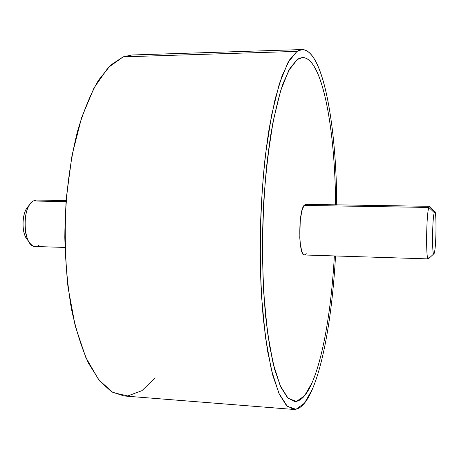 <?xml version="1.0" encoding="UTF-8"?>
<svg xmlns="http://www.w3.org/2000/svg" width="459" height="459" viewBox="0 0 459 459"><rect width="100%" height="100%" fill="white"/><g stroke="black" fill="none" stroke-linecap="round" stroke-linejoin="round"><path stroke-width="0.69" d="M293.697 409.451L123.878 395.951L111.56 391.751L99.563 380.855L88.467 363.138C81.679 348.048 75.999 329.964 71.42 308.896C67.645 286.433 65.442 262.565 64.805 237.292C65.046 199.12 69.665 161.7 77.846 130.104C83.865 110.303 90.744 93.693 98.49 80.262L110.648 65.121L123.207 56.836L297.019 51.379L123.207 56.836L131.963 54.982L302.229 49.549L297.019 51.379L289.463 59.974L282.044 75.873L275.13 98.972L269.123 128.658C263.856 162.251 260.66 202.132 260.098 242.788C260.201 269.697 261.269 295.051 263.3 318.85L267.459 350.533L272.944 375.973L279.388 394.367L286.422 405.463L293.697 409.451C300.375 409.514 306.589 402.79 312.338 389.278C324.393 361.141 332.632 309.613 335.518 255.967C332.632 309.613 324.393 361.141 312.338 389.278L304.46 403.191L295.998 409.302L287.317 406.335L278.917 393.323L271.395 369.948L265.377 336.803L261.458 295.596C259.094 250.069 260.488 199.958 265.359 155.36L271.516 115.427L279.29 83.957L288.011 62.47L297.019 51.379C320.692 36.858 336.602 119.868 336.728 204.846C336.476 126.3 323.285 49.756 302.229 49.549M123.207 56.836L108.255 67.507L94.026 87.927L81.599 117.642L72.046 155.205L66.28 198.168C64.507 228.502 65.069 258.096 67.966 286.955L75.184 325.867L85.776 357.383L98.754 379.845L113.075 392.629L127.757 395.951L141.98 390.632L155.108 377.832M302.659 57.507L297.386 59.446L288.814 70.319L280.547 91.031L273.191 121.124C268.928 145.457 265.75 172.607 263.661 202.58C262.336 233.241 262.347 263.127 263.684 292.234L267.368 331.438L273.036 363.109L280.151 385.6L288.126 398.297L296.394 401.436L304.489 395.87L312.04 382.783L304.495 395.87L296.399 401.436L288.132 398.297L280.156 385.6L273.042 363.109L267.373 331.438L263.69 292.234C261.475 249.002 262.8 201.507 267.385 159.141L273.197 121.124L280.547 91.031L288.82 70.319L297.392 59.446C319.871 44.672 335.334 123.196 335.563 204.823C335.219 129.817 322.539 57.622 302.665 57.507L297.392 59.446L290.18 67.932L283.111 83.377C278.573 97.061 274.499 113.981 270.879 134.126C265.91 166.261 262.915 204.272 262.416 242.943C262.537 268.526 263.569 292.63 265.509 315.258L269.473 345.386L274.7 369.604L280.845 387.138L287.558 397.729L294.506 401.522L287.552 397.724L280.839 387.138L274.694 369.604C270.976 354.56 267.907 336.447 265.503 315.258C263.564 292.63 262.531 268.526 262.41 242.943C262.909 204.272 265.899 166.261 270.873 134.126C274.493 113.981 278.567 97.061 283.105 83.377L290.174 67.932L297.386 59.446L302.665 57.507M64.983 247.435L35.326 246.5C23.22 247.573 21.223 206.998 33.203 201.019L66.016 201.553L33.203 201.019L36.427 200.072L66.096 200.543M29.519 242.713L26.656 238.669C21.47 231.973 21.9 213.923 27.397 207.479L30.449 203.578C23.581 211.605 23.042 234.371 29.519 242.713C32.509 246.667 35.699 247.516 39.101 245.244M33.203 201.019L30.449 203.578M28.917 205.913C21.55 210.968 20.982 234.91 28.102 240.304M433.921 253.729L428.465 258.801C425.809 262.978 426.13 214.789 428.838 207.445L434.266 212.603C432.229 218.593 431.93 256.891 433.921 253.729L434.38 252.599C432.103 262.909 431.936 219.792 434.266 212.603L428.838 207.445L429.704 206.418L434.914 211.742L434.266 212.603C436.509 204.037 436.589 244.802 434.38 252.599C436.216 246.248 436.67 212.62 434.914 211.742M428.27 258.893L304.363 254.986C298.539 256.409 298.166 212.058 304.007 205.414L428.838 207.445L304.007 205.414L305.568 204.347L429.521 206.321L428.838 207.445C426.245 214.399 425.763 260.5 428.27 258.893L429.073 257.361M334.353 255.927C331.518 307.266 323.561 356.322 312.045 382.783C323.561 356.322 331.518 307.266 334.353 255.927M304.007 205.414L301.81 211.071L300.249 220.59L299.784 237.71L300.18 242.96L301.678 251.102L302.699 253.58L303.829 254.837L305.011 254.814L306.187 253.54M294.5 401.522L294.506 401.522C300.765 401.596 306.612 395.348 312.045 382.783"/></g></svg>
